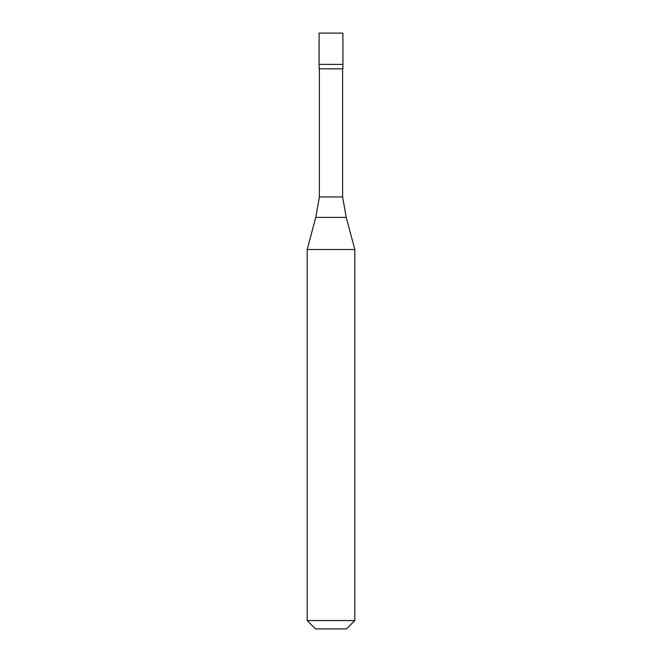 <?xml version="1.0" encoding="UTF-8"?>
<svg xmlns="http://www.w3.org/2000/svg" width="662" height="662" viewBox="0 0 662 662"><rect width="100%" height="100%" fill="white"/><g stroke="black" fill="none" stroke-linecap="round" stroke-linejoin="round"><path stroke-width="0.99" d="M342.916 33.1L319.084 33.1L319.084 64.379L342.916 64.379L319.084 64.379L319.084 68.848L342.916 68.848L342.916 33.1M342.618 68.848L342.618 196.945L319.382 196.945L315.774 217.401L346.226 217.401L354.832 249.524L307.168 249.524L307.168 620.559L354.832 620.559L354.832 249.524M354.832 620.559L346.491 628.9L315.509 628.9L307.168 620.559M342.618 196.945L346.226 217.401M319.382 68.848L319.382 196.945M315.774 217.401L307.168 249.524"/></g></svg>
